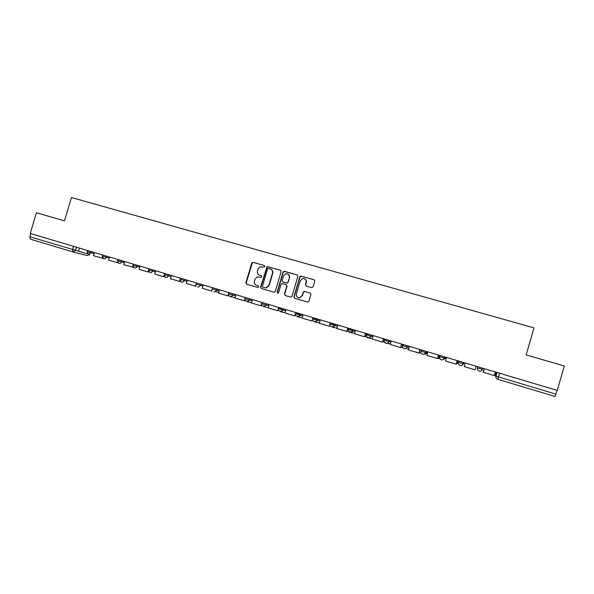 <?xml version="1.0" encoding="UTF-8"?>
<svg xmlns="http://www.w3.org/2000/svg" width="594" height="594" viewBox="0 0 594 594"><rect width="100%" height="100%" fill="white"/><g stroke="black" fill="none" stroke-linecap="round" stroke-linejoin="round"><path stroke-width="0.89" d="M264.798 266.506L264.285 265.525L253.059 262.318L251.685 263.105L245.879 282.789L246.607 284.192L257.811 287.481L258.776 286.924L258.264 285.944L256.808 285.514C254.826 284.704 254.039 283.204 254.462 281.014L254.952 279.373L257.143 276.953L261.293 277.25L261.791 276.715L261.271 275.735L259.816 275.312C257.833 274.502 257.046 273.01 257.469 270.827L257.952 269.179L259.764 266.936L263.833 267.062L264.798 266.506M311.731 287.622L313.149 286.82L314.805 281.192L314.04 279.759L300.631 276.069L299.777 276.886L293.904 296.866L294.654 298.299L307.781 302.108L308.902 301.269L310.9 294.461L310.142 293.028L304.232 291.387L303.215 292.226L302.227 295.589L299.354 297.839C297.082 297.535 296.102 296.22 296.421 293.896L300.289 280.732L302.643 278.541C305.219 278.512 306.37 279.796 306.103 282.402L305.457 284.6L306.222 286.033L311.731 287.622M557.231 390.414L30.249 233.42L36.42 212.749L64.464 220.886L71.429 197.512L533.999 327.881L526.15 354.922L564.3 365.993L557.231 390.414M281.14 271.547L280.39 270.136L267.033 266.602L260.595 287.102L261.33 288.513L273.893 292.203L275.289 291.409L281.14 271.547M284.415 271.287L297.126 274.925L297.884 276.344L292.01 296.309L290.6 297.104L285.157 295.508L284.407 294.082L286.783 286.004L286.033 284.585L281.92 283.516L281.036 284.333L278.564 292.731L277.866 293.31L277.064 292.293L283.019 272.082L283.761 271.302L297.126 274.925M557.105 390.377L555.071 396.488L497.794 379.314M72.936 251.923L30.376 239.159L29.856 236.791L78.571 251.195M30.814 233.591L29.856 236.791M261.434 275.802L260.12 275.416M258.353 285.974L257.113 285.61M264.493 265.622L253.371 262.444L252.45 262.6L246.198 282.885L246.844 284.259M280.65 270.248L267.322 266.728L260.892 287.192L261.553 288.58M268.525 268.406L267.552 268.963L262.437 286.33L262.956 287.318L266.082 287.852L268.933 285.239L272.438 273.351C272.861 271.154 272.067 269.654 270.07 268.852L268.525 268.406M270.567 269.037C272.423 269.906 273.143 271.384 272.72 273.463L269.223 285.335L266.372 287.942L262.956 287.318M286.174 284.63L287.051 286.1L284.675 294.171L285.343 295.56M284.682 271.399L283.286 272.193L277.339 292.374L277.717 293.31M289.256 277.621C289.486 274.881 288.261 273.626 285.58 273.849L283.501 275.965L282.143 280.576L282.893 281.994L287.006 283.056L287.89 282.239L289.516 277.725C289.865 275.987 289.263 274.747 287.704 274.012M289.516 277.725L288.157 282.336L287.266 283.152L283.16 282.091M304.559 278.786C306.103 279.544 306.697 280.784 306.341 282.506L305.695 284.697L306.237 286.033M298.515 297.735L299.599 297.913L302.227 295.589M310.32 293.102L304.47 291.476L303.46 292.315L302.472 295.671M314.308 279.878L301.433 276.195L300.022 276.99L294.156 296.948L294.832 298.344M87.741 253.838L78.556 251.247L79.492 248.092M87.058 253.787L87.244 253.155M102.762 258.264L93.488 255.71L94.431 252.539M102.079 258.279L102.294 257.529M117.931 262.719L108.576 260.224L109.519 257.039M117.248 262.815L117.508 261.932M133.256 267.211L123.804 264.776L124.762 261.575M132.566 267.397L132.878 266.35M148.738 271.733L148.047 272.03L139.196 269.379L140.154 266.164M148.047 272.03L148.418 270.775M164.382 276.284L164.219 276.834L154.744 274.027L155.702 270.797M163.684 276.7L164.144 275.156M180.197 280.851L179.989 281.549L170.448 278.727L171.414 275.475M179.477 281.422L180.093 279.336M195.923 286.315L186.316 283.472L187.281 280.205M195.433 286.197L196.057 284.088M212.021 291.134L202.339 288.261L203.311 284.979M211.561 291.023L212.533 287.726M228.905 293.904L228.289 295.998L218.533 293.109L219.513 289.805M227.851 295.894L228.831 292.582M245.344 298.797L244.721 300.906L234.897 298.002L235.877 294.683M244.312 300.816L245.292 297.483M262.31 302.554L261.33 305.873L260.944 305.791L251.433 302.947L252.42 299.606M260.944 305.791L261.932 302.443M279.091 307.551L277.754 310.818L268.146 307.944L269.134 304.588M277.754 310.818L278.742 307.447M296.057 312.607L294.743 315.897L285.031 312.993L286.018 309.615M294.743 315.897L295.738 312.511M300.133 315.874L300.252 315.169M313.201 317.716L311.909 321.027L302.094 318.094L303.089 314.701M311.909 321.027L312.912 317.627M317.753 320.366L320.04 320.871M330.531 322.876L329.262 326.217L319.342 323.255L320.344 319.839M329.262 326.217L330.271 322.802M348.039 328.096L346.807 331.467L336.776 328.467L337.778 325.037M346.807 331.467L347.809 328.029M365.748 333.368L364.538 336.768L354.395 333.739L355.405 330.286M364.538 336.768L365.548 333.308M383.642 338.699L382.462 342.129L372.208 339.063L373.225 335.595M382.462 342.129L383.479 338.647M401.737 344.089L400.579 347.549L390.213 344.446L391.238 340.963M400.579 347.549L401.603 344.052M420.025 349.539L418.896 353.029L408.42 349.896L409.444 346.384M418.896 353.029L419.928 349.51M419.134 352.591L420.738 353.074L421.101 351.225M439.53 355.353L439.129 356.957M438.521 355.049L437.422 358.568L426.826 355.398L427.858 351.871M437.422 358.568L438.454 355.026M439.605 358.345L438.691 358.434L439.471 355.331M440.028 356.897L439.181 356.608M457.707 360.766L457.269 362.37L457.751 362.184L457.343 362.043M457.217 360.617L456.147 364.167L445.441 360.966L446.473 357.417M456.147 364.167L457.187 360.61M457.751 362.184L456.838 363.862L457.677 360.758M476.128 366.253L475.089 369.832L464.256 366.587L465.295 363.023M495.285 371.963L494.245 375.557L483.286 372.282L484.333 368.696M484.31 368.688L483.286 372.282M483.546 370.218L483.108 371.71L483.546 370.218M477.665 366.713L477.428 368.013L482.276 369.245M496.168 372.223L495.27 375.297L495.997 376.165L556.014 394.164M497.067 372.49L495.997 376.165C495.73 377.665 496.324 378.712 497.787 379.314L499.628 373.255M76.47 247.193L75.512 250.408L72.98 251.938L72.557 249.562L73.53 246.317M89.471 254.544L87.214 255.546L73.129 251.975M482.714 368.213L482.35 369.483C481.808 370.842 480.791 371.406 479.306 371.168L479.195 371.139C477.739 370.545 477.153 369.505 477.428 368.013L477.799 366.75M463.602 362.526L463.238 363.78L463.81 363.417L462.332 364.968M464.033 362.652L463.81 363.417M458.739 361.07L458.375 362.333L463.238 363.78C462.704 365.132 461.701 365.689 460.231 365.466L460.112 365.429C458.679 364.85 458.1 363.81 458.375 362.333M444.706 356.89L444.342 358.145L445.656 358.004L443.042 359.66M445.879 357.239L445.656 358.004M439.894 355.457L439.53 356.712L444.342 358.145C443.815 359.481 442.82 360.038 441.372 359.823L441.245 359.786C439.835 359.207 439.263 358.182 439.53 356.712M426.017 351.321L425.66 352.569L427.635 352.643M421.265 349.911L420.901 351.151L425.66 352.569C425.133 353.898 424.153 354.455 422.728 354.247L422.594 354.21C421.191 353.638 420.626 352.613 420.901 351.151M407.536 345.819L407.18 347.059L409.192 347.267M402.829 344.416L402.472 345.656L407.18 347.059C406.66 348.374 405.695 348.93 404.284 348.73L404.143 348.693C402.754 348.121 402.197 347.111 402.472 345.656M389.256 340.377L388.899 341.602L390.963 341.906M384.608 338.988L384.244 340.214L388.899 341.602C388.387 342.909 387.436 343.466 386.048 343.273L385.892 343.235C384.526 342.671 383.976 341.661 384.244 340.214M371.183 334.986L370.819 336.211L372.935 336.575M353.296 329.663L352.94 330.88L355.115 331.289M335.603 324.391L335.254 325.601L337.481 326.054M318.109 319.178L317.753 320.381L314.857 321.985M300.794 314.018L300.438 315.214L302.784 315.733M283.665 308.917L283.316 310.105L285.714 310.655M266.713 303.868L266.364 305.049L268.822 305.628M249.948 298.871L249.599 300.052L252.108 300.646M233.353 293.926L233.004 295.099L235.573 295.723M212.4 288.951L216.572 290.199L216.914 289.033L216.58 290.199L219.201 290.845M200.675 284.192L200.334 285.35L203.007 286.018M184.593 279.403L184.251 280.554L186.969 281.237M168.666 274.658L168.332 275.802L171.102 276.507M152.91 269.966L152.576 271.102L155.398 271.829M137.311 265.318L136.976 266.454L139.85 267.196M121.874 260.714L121.54 261.843L124.45 262.607M106.586 256.163L106.252 257.284L109.214 258.063M91.454 251.656L91.12 252.769L94.127 253.564M87.125 251.589L91.12 252.769L88.38 254.239L87.125 251.604L87.459 250.468M102.576 254.967L102.242 256.096L106.252 257.284C105.754 258.538 104.893 259.051 103.675 258.828L102.235 256.111M117.508 260.647L121.54 261.843C121.035 263.105 120.166 263.617 118.934 263.394L117.501 260.669L117.842 259.519M132.922 265.243L136.976 266.454C136.472 267.716 135.595 268.236 134.355 268.005L132.922 265.266L133.264 264.107M148.5 269.891L152.576 271.102C152.064 272.379 151.18 272.891 149.926 272.661L148.493 269.914L148.842 268.748M164.575 273.44L164.234 274.584L168.332 275.802C167.82 277.079 166.929 277.606 165.659 277.368L165.087 277.094L164.226 274.606M180.131 279.329L184.251 280.554C183.732 281.838 182.833 282.358 181.556 282.12L180.658 281.571L180.123 279.343L180.472 278.17M196.525 282.959L196.183 284.118L200.334 285.35C199.814 286.642 198.908 287.169 197.616 286.924M218.748 292.397L215.451 291.602L216.58 290.199L215.451 291.602L213.84 291.773M228.779 293.837L233.004 295.099L231.096 296.755L230.234 296.681M245.329 298.775L249.599 300.052L246.807 301.633M262.051 303.764L266.364 305.049L263.55 306.645M278.95 308.806L283.316 310.105L280.472 311.702M296.035 313.899L300.438 315.214L297.572 316.817M313.298 319.052L317.664 320.359L318.013 319.149M330.747 324.257L335.254 325.601L332.328 327.212M348.388 329.522L352.94 330.88C352.442 332.15 351.522 332.707 350.178 332.543L349.985 332.492C348.656 331.949 348.121 330.955 348.381 329.529M366.216 334.838L370.819 336.211C370.314 337.496 369.379 338.053 368.013 337.882L367.842 337.838C366.491 337.281 365.949 336.286 366.216 334.845M372.364 338.543L368.325 337.927M390.421 343.748L386.538 343.332M408.754 348.76L407.142 348.953M427.487 353.133L424.873 354.254M495.27 375.297L496.131 377.873M231.734 296.577L228.408 295.582M248.314 301.529L244.847 300.497M265.072 306.541L261.449 305.457M283.59 309.17L279.017 307.811M282.009 311.605L278.237 310.476M300.497 314.204L295.983 312.86M299.131 316.721L295.196 315.54M317.226 319.193L313.127 317.968M316.431 321.889L312.333 320.663M334.132 324.227L330.45 323.136M333.806 327.086L329.655 325.846M351.217 329.321L347.965 328.356M350.831 332.172L347.171 331.081M368.48 334.467L365.666 333.628M368.035 337.318L364.865 336.367M385.922 339.664L383.568 338.959M385.409 342.508L382.759 341.721M403.556 344.921L401.655 344.357M402.992 347.765L400.846 347.126M421.376 350.23L419.951 349.807M439.389 355.598L438.439 355.316M438.691 358.434L437.622 358.115M457.595 361.026L457.142 360.885M456.831 363.855L456.318 363.706M233.323 293.919L232.974 295.092L231.096 296.755L235.001 297.668M249.903 298.856L249.554 300.037L247.371 301.722L251.514 302.673M266.661 303.846L266.312 305.034L263.966 306.727L268.221 307.677M283.598 308.895L283.241 310.09L280.806 311.776L285.113 312.711M300.713 313.996L300.364 315.199L297.846 316.884L302.183 317.79M335.506 324.361L335.15 325.579L332.536 327.264L336.887 328.081M353.192 329.625L352.829 330.851L350.178 332.543M371.064 334.957L370.708 336.182C370.211 337.481 369.32 338.045 368.013 337.882M389.137 340.34L388.78 341.58C388.276 342.887 387.37 343.451 386.048 343.273M407.417 345.782L407.053 347.03C406.541 348.351 405.62 348.916 404.284 348.73M425.891 351.284L425.527 352.539C425.014 353.876 424.079 354.44 422.728 354.247M444.579 356.853L444.208 358.115C443.696 359.459 442.745 360.031 441.372 359.823M463.476 362.481L463.105 363.751C462.585 365.11 461.627 365.681 460.231 365.466M482.588 368.176L482.217 369.453C481.689 370.819 480.717 371.391 479.306 371.168M196.176 284.132L196.124 285.194M319.438 322.913L315.095 322.045L317.664 320.359M350.349 332.573L354.529 333.293M87.34 255.576L89.605 254.574"/></g></svg>

